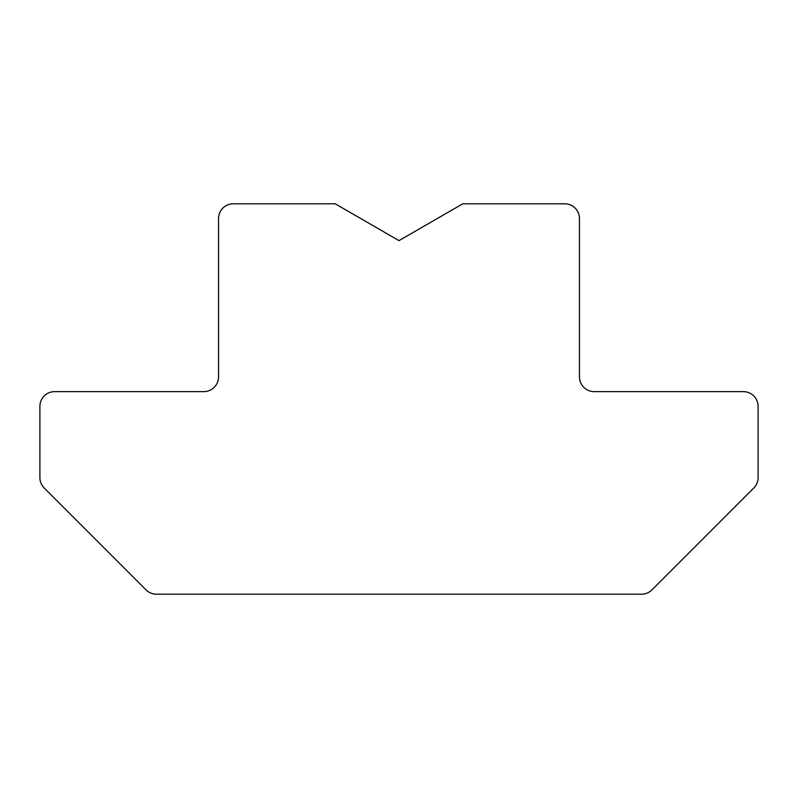 <?xml version="1.0" encoding="UTF-8"?>
<svg xmlns="http://www.w3.org/2000/svg" width="798" height="798" viewBox="0 0 798 798"><rect width="100%" height="100%" fill="white"/><g stroke="black" fill="none" stroke-linecap="round" stroke-linejoin="round"><path stroke-width="1.2" d="M39.9 406.362A14.733 14.733 0 0 1 54.633 391.638L203.799 391.638A14.733 14.733 0 0 0 218.532 376.905L218.532 218.532A14.733 14.733 0 0 1 233.265 203.799L335.21 203.799L399 240.627L462.79 203.799L564.735 203.799A14.733 14.733 0 0 1 579.468 218.532L579.468 376.905A14.733 14.733 0 0 0 594.201 391.638L743.367 391.638A14.733 14.733 0 0 1 758.1 406.362L758.1 477.613A14.733 14.733 0 0 1 753.781 488.027L651.926 589.892A14.733 14.733 0 0 1 641.502 594.201L156.498 594.201A14.733 14.733 0 0 1 146.074 589.892L44.219 488.027A14.733 14.733 0 0 1 39.9 477.613L39.9 406.362"/></g></svg>
